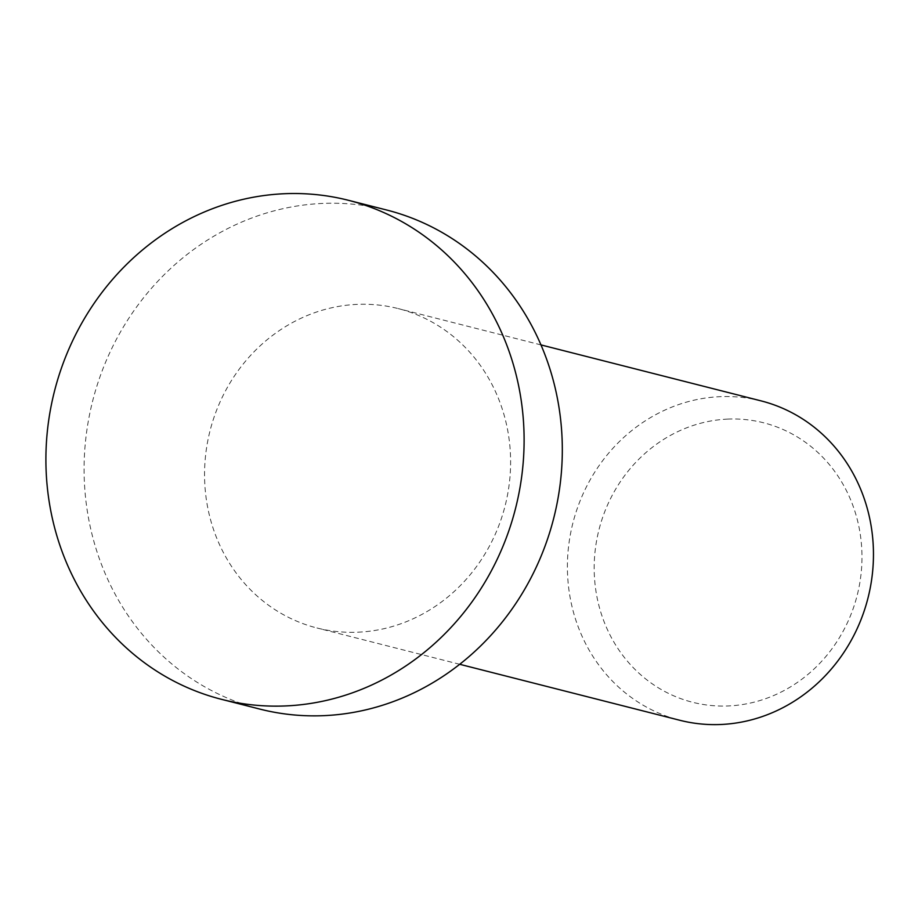 <?xml version="1.0" encoding="UTF-8"?>
<svg xmlns="http://www.w3.org/2000/svg" width="918" height="918" viewBox="0 0 918 918"><rect width="100%" height="100%" fill="white"/><g stroke="black" fill="none" stroke-linecap="round" stroke-linejoin="round"><path stroke-width="0.69" stroke-dasharray="4.59 3.44" d="M386.673 210.015A257.465 237.865 -75.7 0 0 92.672 400.902A257.465 237.865 -75.7 0 0 259.737 709.063M761.056 400.879A164.781 152.239 -75.7 0 0 720.148 396.668A164.781 152.239 -75.7 0 0 568.758 544.925A164.781 152.239 -75.7 0 0 679.813 720.274M727.825 419.101A144.183 133.202 -75.7 0 0 612.237 639.169A144.183 133.202 -75.7 0 0 844.158 629.3A144.183 133.202 -75.7 0 0 727.825 419.101M357.859 632.204A164.781 152.239 -75.7 0 0 509.249 483.935A164.781 152.239 -75.7 0 0 398.194 308.586A164.781 152.239 -75.7 0 0 210.038 430.76A164.781 152.239 -75.7 0 0 316.962 627.981A164.781 152.239 -75.7 0 0 357.859 632.204M540.954 344.904L398.194 308.586M459.711 664.288L316.962 627.981"/><path stroke-width="1.38" d="M285.452 705.942A257.465 237.865 -75.7 0 0 521.986 474.273A257.465 237.865 -75.7 0 0 348.473 200.308A257.465 237.865 -75.7 0 0 45.9 459.998A257.465 237.865 -75.7 0 0 221.536 699.344A257.465 237.865 -75.7 0 0 285.452 705.942M221.536 699.344L259.737 709.063A257.465 237.865 -75.7 0 0 323.652 715.661A257.465 237.865 -75.7 0 0 560.187 483.993A257.465 237.865 -75.7 0 0 386.673 210.015L348.473 200.308M459.711 664.288L679.813 720.274A164.781 152.239 -75.7 0 0 720.722 724.497A164.781 152.239 -75.7 0 0 872.1 576.229A164.781 152.239 -75.7 0 0 761.056 400.879L540.954 344.904"/></g></svg>
